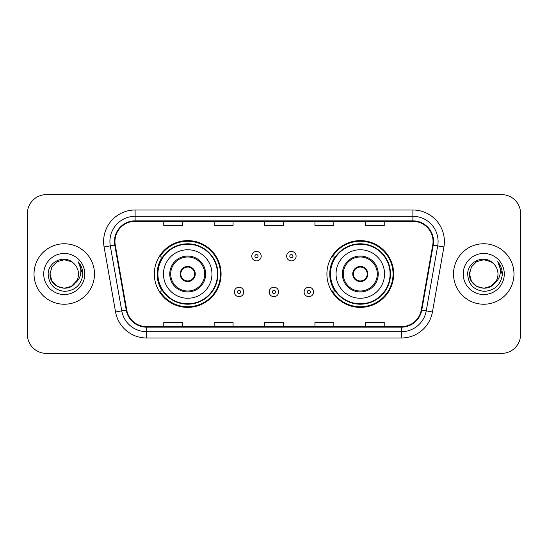 <?xml version="1.0" encoding="UTF-8"?>
<svg xmlns="http://www.w3.org/2000/svg" width="548" height="548" viewBox="0 0 548 548"><rect width="100%" height="100%" fill="white"/><g stroke="black" fill="none" stroke-linecap="round" stroke-linejoin="round"><path stroke-width="0.82" d="M326.909 274A33.387 33.387 0 0 0 360.296 307.387A33.387 33.387 0 0 0 393.676 274A33.387 33.387 0 0 0 360.296 240.613A33.387 33.387 0 0 0 326.909 274M154.324 274A33.387 33.387 0 0 0 187.704 307.387A33.387 33.387 0 0 0 221.091 274A33.387 33.387 0 0 0 187.704 240.613A33.387 33.387 0 0 0 154.324 274M162.331 291.009A30.551 30.551 0 0 1 162.331 256.991M334.917 291.009A30.551 30.551 0 0 1 334.917 256.991M27.4 213.528L27.4 334.472A18.899 18.899 0 0 0 46.299 353.364L501.701 353.364A18.899 18.899 0 0 0 520.6 334.472L520.6 213.528A18.899 18.899 0 0 0 501.701 194.636L46.299 194.636A18.899 18.899 0 0 0 27.4 213.528L27.4 334.472M34.017 274A30.236 30.236 0 0 0 64.246 304.236A30.236 30.236 0 0 0 94.482 274A30.236 30.236 0 0 0 64.246 243.764A30.236 30.236 0 0 0 34.017 274A30.236 30.236 0 0 0 64.246 304.236A30.236 30.236 0 0 0 94.482 274A30.236 30.236 0 0 0 64.246 243.764A30.236 30.236 0 0 0 34.017 274M453.518 274A30.236 30.236 0 0 0 483.754 304.236A30.236 30.236 0 0 0 513.983 274A30.236 30.236 0 0 0 483.754 243.764A30.236 30.236 0 0 0 453.518 274A30.236 30.236 0 0 0 483.754 304.236A30.236 30.236 0 0 0 513.983 274A30.236 30.236 0 0 0 483.754 243.764A30.236 30.236 0 0 0 453.518 274M114.957 241.497A20.16 20.16 0 0 1 135.109 221.344L412.891 221.344A20.16 20.16 0 0 1 432.742 244.997L421.275 310.004A20.16 20.16 0 0 1 401.431 326.656L146.569 326.656A20.16 20.16 0 0 1 126.725 310.004L115.258 244.997A20.16 20.16 0 0 1 114.957 241.497M114.45 241.497A20.66 20.66 0 0 0 114.765 245.086L126.225 310.093A20.66 20.66 0 0 0 146.569 327.163L401.431 327.163A20.66 20.66 0 0 0 421.775 310.093L433.235 245.086A20.66 20.66 0 0 0 412.891 220.837L135.109 220.837A20.66 20.66 0 0 0 114.45 241.497M104.093 246.97A31.496 31.496 0 0 1 135.109 210L412.891 210A31.496 31.496 0 0 1 443.907 246.97L432.44 311.97A31.496 31.496 0 0 1 401.431 338L146.569 338A31.496 31.496 0 0 1 115.559 311.97L104.093 246.97L110.299 245.874A25.194 25.194 0 0 1 135.109 216.302L412.891 216.302A25.194 25.194 0 0 1 437.701 245.874L426.241 310.88A25.194 25.194 0 0 1 401.431 331.698L146.569 331.698A25.194 25.194 0 0 1 121.759 310.88L110.299 245.874A25.194 25.194 0 0 1 109.915 241.497M501.701 194.636L46.299 194.636M46.299 353.364L501.701 353.364M520.6 334.472L520.6 213.528M264.554 221.344L264.554 225.605L283.446 225.605L283.446 221.344M214.158 221.344L214.158 225.605L233.058 225.605L233.058 221.344M163.77 221.344L163.77 225.605L182.669 225.605L182.669 221.344M314.942 221.344L314.942 225.605L333.842 225.605L333.842 221.344M365.331 221.344L365.331 225.605L384.23 225.605L384.23 221.344M283.446 326.656L283.446 322.395L264.554 322.395L264.554 326.656M233.058 326.656L233.058 322.395L214.158 322.395L214.158 326.656M182.669 326.656L182.669 322.395L163.77 322.395L163.77 326.656M333.842 326.656L333.842 322.395L314.942 322.395L314.942 326.656M384.23 326.656L384.23 322.395L365.331 322.395L365.331 326.656M71.37 286.33A14.241 14.241 0 0 0 78.487 274C78.405 269.705 76.768 266.116 73.576 263.239C64.822 254.08 48.019 261.636 48.169 274C48.813 284.398 54.327 290.187 64.705 291.358C74.925 290.618 80.953 285.186 82.789 275.069L82.817 274C82.762 269.328 81.214 265.232 78.159 261.697C80.481 265.506 81.296 269.609 80.611 274C79.967 277.692 78.186 280.699 75.261 283.028C77.378 280.391 78.453 277.384 78.487 274M76.898 280.542L71.37 286.33L64.246 288.241L57.129 286.33L51.916 281.117L50.012 274L51.916 281.117L57.129 286.33L64.246 288.241L71.37 286.33L74.864 283.487L71.37 286.33L64.246 288.241L57.129 286.33L51.916 281.117L50.012 274L51.916 281.117L57.129 286.33L64.246 288.241L71.37 286.33L75.09 283.234L71.37 286.33L64.246 288.241L57.129 286.33L51.916 281.117L50.012 274L51.916 281.117L57.129 286.33L64.246 288.241L71.37 286.33L76.898 280.542L75.234 283.056L76.898 280.542L71.37 286.33L64.246 288.241L57.129 286.33L51.916 281.117L50.012 274L51.916 281.117L57.129 286.33L64.246 288.241L71.37 286.33L76.898 280.542L74.871 283.487L71.37 286.33L64.246 288.241L57.129 286.33L51.916 281.117L50.012 274L51.916 266.883L57.129 261.67L64.246 259.759L71.37 261.67L73.576 263.239L71.37 261.67L64.246 259.759L57.129 261.67L51.916 266.883L50.012 274L51.916 266.883L57.129 261.67M50.163 271.897L50.012 274L51.916 266.883L57.129 261.67L64.246 259.759L71.37 261.67L73.576 263.239L71.37 261.67L64.246 259.759L57.129 261.67L51.916 266.883L50.012 274C49.279 286.625 67.137 293.276 74.871 283.487L75.261 283.028M43.71 274A20.536 20.536 0 0 0 64.246 294.536A20.536 20.536 0 0 0 84.789 274A20.536 20.536 0 0 0 64.246 253.464A20.536 20.536 0 0 0 43.71 274M78.296 261.855L82.81 274.541M163.455 274A24.249 24.249 0 0 1 187.704 249.751A24.249 24.249 0 0 1 211.96 274A24.249 24.249 0 0 1 187.704 298.249A24.249 24.249 0 0 1 163.455 274A24.249 24.249 0 0 0 187.704 298.249A24.249 24.249 0 0 0 211.96 274M170.702 274A17.009 17.009 0 0 0 187.704 291.009A17.009 17.009 0 0 0 204.712 274A17.009 17.009 0 0 0 187.704 256.991A17.009 17.009 0 0 0 170.702 274M162.708 256.991A30.236 30.236 0 0 0 162.708 291.009M217.501 274A29.791 29.791 0 0 0 187.704 244.209A29.791 29.791 0 0 0 157.913 274A29.791 29.791 0 0 0 187.704 303.791A29.791 29.791 0 0 0 217.501 274M180.148 274A7.556 7.556 0 0 0 187.704 281.556A7.556 7.556 0 0 0 195.266 274A7.556 7.556 0 0 0 187.704 266.444A7.556 7.556 0 0 0 180.148 274M220.46 274A32.757 32.757 0 0 1 159.715 291.009L162.749 291.009A30.202 30.202 0 0 0 217.905 274.075A30.202 30.202 0 0 0 162.749 256.991L159.715 256.991A32.757 32.757 0 0 1 220.46 274M180.388 272.109L180.648 272.109A7.309 7.309 0 0 1 194.766 272.109L194.369 272.109A6.925 6.925 0 0 1 187.704 280.925A6.925 6.925 0 0 1 181.039 272.109A6.925 6.925 0 0 1 194.369 272.109L195.026 272.109M180.648 272.109L181.039 272.109L180.648 272.109M195.026 275.891L194.766 275.891A7.309 7.309 0 0 1 180.648 275.891L180.388 275.891M194.766 275.891L194.369 275.891L194.766 275.891M490.871 286.33A14.241 14.241 0 0 0 497.988 274C497.906 269.705 496.269 266.116 493.077 263.239C484.322 254.08 467.519 261.636 467.677 274C468.321 284.398 473.828 290.187 484.213 291.358C494.433 290.618 500.461 285.186 502.29 275.069L502.324 274C502.269 269.328 500.714 265.232 497.659 261.697C499.982 265.506 500.804 269.609 500.112 274C499.468 277.692 497.687 280.699 494.762 283.028C496.878 280.391 497.954 277.384 497.988 274M476.63 286.33L483.754 288.241L490.871 286.33L494.591 283.234L490.871 286.33L483.754 288.241L476.63 286.33L471.417 281.117L469.513 274L471.417 281.117L476.63 286.33L483.754 288.241L490.871 286.33L496.399 280.542L494.762 283.028L496.399 280.542L490.898 286.316M494.591 283.234L490.871 286.33L483.754 288.241L476.63 286.33L471.417 281.117L469.513 274L471.417 281.117L476.63 286.33L483.754 288.241L490.871 286.33L494.591 283.234L491.131 286.179M494.762 283.028L494.371 283.487C486.645 293.276 468.787 286.625 469.513 274L471.417 281.117L476.63 286.33L483.754 288.241L490.871 286.33L496.399 280.542L490.871 286.33L483.754 288.241L476.63 286.33L471.417 281.117L469.513 274L471.417 266.883L476.63 261.67L483.754 259.759L490.871 261.67L493.077 263.239L490.871 261.67L483.754 259.759L476.63 261.67L471.417 266.883L469.513 274L471.417 266.883L476.63 261.67L483.754 259.759L490.871 261.67L493.077 263.239M463.211 274A20.536 20.536 0 0 0 483.754 294.536A20.536 20.536 0 0 0 504.29 274A20.536 20.536 0 0 0 483.754 253.464A20.536 20.536 0 0 0 463.211 274M469.513 274L469.67 271.897M497.796 261.855L502.31 274.541M336.04 274A24.249 24.249 0 0 1 360.296 249.751A24.249 24.249 0 0 1 384.545 274A24.249 24.249 0 0 1 360.296 298.249A24.249 24.249 0 0 1 336.04 274A24.249 24.249 0 0 0 360.296 298.249A24.249 24.249 0 0 0 384.545 274M343.288 274A17.009 17.009 0 0 0 360.296 291.009A17.009 17.009 0 0 0 377.298 274A17.009 17.009 0 0 0 360.296 256.991A17.009 17.009 0 0 0 343.288 274M335.294 256.991A30.236 30.236 0 0 0 335.294 291.009M390.087 274A29.791 29.791 0 0 0 360.296 244.209A29.791 29.791 0 0 0 330.499 274A29.791 29.791 0 0 0 360.296 303.791A29.791 29.791 0 0 0 390.087 274M352.734 274A7.556 7.556 0 0 0 360.296 281.556A7.556 7.556 0 0 0 367.852 274A7.556 7.556 0 0 0 360.296 266.444A7.556 7.556 0 0 0 352.734 274M393.046 274A32.757 32.757 0 0 1 332.3 291.009L335.335 291.009A30.202 30.202 0 0 0 390.498 274.075A30.202 30.202 0 0 0 335.335 256.991L332.3 256.991A32.757 32.757 0 0 1 393.046 274M352.974 272.109L353.234 272.109A7.309 7.309 0 0 1 367.352 272.109L366.961 272.109A6.925 6.925 0 0 1 360.296 280.925A6.925 6.925 0 0 1 353.631 272.109A6.925 6.925 0 0 1 366.961 272.109L367.612 272.109M353.234 272.109L353.631 272.109L353.234 272.109M367.612 275.891L366.961 275.891A6.925 6.925 0 0 1 353.631 275.891L352.974 275.891M366.961 275.891L367.352 275.891A7.309 7.309 0 0 1 353.234 275.891L353.631 275.891M261.211 256.176A4.727 4.727 0 0 1 256.491 260.896A4.727 4.727 0 0 1 251.765 256.176A4.727 4.727 0 0 1 256.491 251.45A4.727 4.727 0 0 1 261.211 256.176A4.727 4.727 0 0 0 256.491 251.45A4.727 4.727 0 0 0 251.765 256.176M296.112 256.176A4.727 4.727 0 0 1 291.385 260.896A4.727 4.727 0 0 1 286.659 256.176A4.727 4.727 0 0 1 291.385 251.45A4.727 4.727 0 0 1 296.112 256.176A4.727 4.727 0 0 0 291.385 251.45A4.727 4.727 0 0 0 286.659 256.176M234.318 291.954A4.727 4.727 0 0 1 239.044 287.227A4.727 4.727 0 0 1 243.764 291.954A4.727 4.727 0 0 1 239.044 296.674A4.727 4.727 0 0 1 234.318 291.954A4.727 4.727 0 0 0 239.044 296.674A4.727 4.727 0 0 0 243.764 291.954M269.212 291.954A4.727 4.727 0 0 1 273.938 287.227A4.727 4.727 0 0 1 278.658 291.954A4.727 4.727 0 0 1 273.938 296.674A4.727 4.727 0 0 1 269.212 291.954A4.727 4.727 0 0 0 273.938 296.674A4.727 4.727 0 0 0 278.658 291.954M304.106 291.954A4.727 4.727 0 0 1 308.832 287.227A4.727 4.727 0 0 1 313.559 291.954A4.727 4.727 0 0 1 308.832 296.674A4.727 4.727 0 0 1 304.106 291.954A4.727 4.727 0 0 0 308.832 296.674A4.727 4.727 0 0 0 313.559 291.954M412.891 210L412.891 220.837M110.299 245.874L114.765 245.086M146.569 338L146.569 327.163M401.431 327.163L401.431 338M421.775 310.093L432.44 311.97M115.559 311.97L126.225 310.093M433.235 245.086L443.907 246.97M135.109 210L135.109 220.837M205.658 274A17.954 17.954 0 0 0 187.704 256.046A17.954 17.954 0 0 0 169.757 274A17.954 17.954 0 0 0 187.704 291.954A17.954 17.954 0 0 0 205.658 274M378.243 274A17.954 17.954 0 0 0 360.296 256.046A17.954 17.954 0 0 0 342.342 274A17.954 17.954 0 0 0 360.296 291.954A17.954 17.954 0 0 0 378.243 274M254.916 256.176A1.575 1.575 0 0 0 256.491 257.752A1.575 1.575 0 0 0 258.067 256.176A1.575 1.575 0 0 0 256.491 254.601A1.575 1.575 0 0 0 254.916 256.176M289.81 256.176A1.575 1.575 0 0 0 291.385 257.752A1.575 1.575 0 0 0 292.961 256.176A1.575 1.575 0 0 0 291.385 254.601A1.575 1.575 0 0 0 289.81 256.176M240.613 291.954A1.575 1.575 0 0 0 239.044 290.378A1.575 1.575 0 0 0 237.469 291.954A1.575 1.575 0 0 0 239.044 293.529A1.575 1.575 0 0 0 240.613 291.954M275.514 291.954A1.575 1.575 0 0 0 273.938 290.378A1.575 1.575 0 0 0 272.363 291.954A1.575 1.575 0 0 0 273.938 293.529A1.575 1.575 0 0 0 275.514 291.954M310.408 291.954A1.575 1.575 0 0 0 308.832 290.378A1.575 1.575 0 0 0 307.257 291.954A1.575 1.575 0 0 0 308.832 293.529A1.575 1.575 0 0 0 310.408 291.954"/></g></svg>
